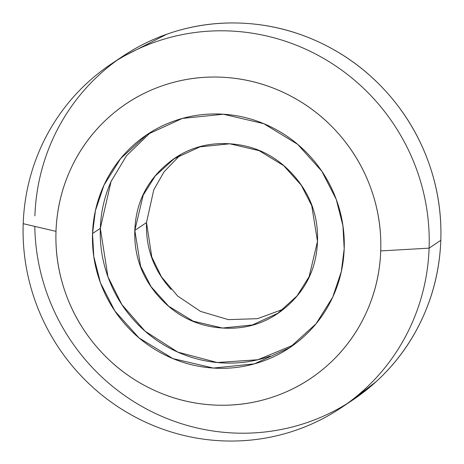 <?xml version="1.0" encoding="UTF-8"?>
<svg xmlns="http://www.w3.org/2000/svg" width="464" height="464" viewBox="0 0 464 464"><rect width="100%" height="100%" fill="white"/><g stroke="black" fill="none" stroke-linecap="round" stroke-linejoin="round"><path stroke-width="0.7" d="M119.822 58.249L166.785 34.226C192.009 25.329 218.08 21.698 244.998 23.316C271.91 24.94 297.615 31.697 322.12 43.587C346.62 55.471 368.051 71.595 386.413 91.942C404.77 112.288 418.661 135.314 428.086 161.02C437.511 186.725 441.745 213.156 440.8 240.311L429.107 248.147A206.787 201.393 56.2 0 1 320.595 419.792A206.787 201.393 56.2 0 1 23.2 223.689A206.787 201.393 -123.8 0 0 219.002 440.684A206.787 201.393 -123.8 0 0 429.107 248.147L380.724 250.925A165.428 161.112 56.2 0 1 212.64 404.956A165.428 161.112 56.2 0 1 55.999 231.362L23.2 223.689L55.999 231.362A165.428 161.112 56.2 0 1 224.083 77.331A165.428 161.112 56.2 0 1 380.724 250.925L429.107 248.147A206.787 201.393 -123.8 0 0 233.305 31.158A206.787 201.393 -123.8 0 0 23.2 223.689A206.787 201.393 56.2 0 1 131.718 52.043A206.787 201.393 56.2 0 1 429.107 248.147L440.8 240.311A206.787 201.393 -123.8 0 0 143.405 44.208A206.787 201.393 -123.8 0 0 34.893 215.853M180.339 154.941L164.03 171.854L153.746 189.892L146.514 222.575L134.827 230.417L143.167 195.228L155.231 175.978L174.336 158.63L200.025 146.844L229.784 143.799L259.132 150.667L283.719 165.665L301.24 185.177L311.733 205.651L317.486 241.425C316.593 266.87 306.919 288.045 288.457 304.964C269.996 321.883 248.159 329.585 222.935 328.06C197.716 326.54 176.506 316.251 159.297 297.18C142.094 278.116 133.939 255.861 134.827 230.417C135.714 204.972 145.389 183.79 163.85 166.872C182.311 149.953 204.154 142.257 229.373 143.776C254.591 145.296 275.807 155.591 293.01 174.655C310.213 193.72 318.374 215.98 317.486 241.425L309.14 276.614L297.082 295.864L277.971 313.212L252.283 324.991L222.529 328.036L193.181 321.169L168.589 306.17L151.067 286.665L140.58 266.185L134.827 230.417L146.514 222.575L151.809 257.068L161.46 276.851L177.625 296.003L200.523 311.396L228.398 319.632L257.52 318.681L283.661 309.059M150.916 132.118L126.475 155.782L111.064 181.511L100.323 228.334L92.527 233.56L95.416 210.685L104.023 185.078L120.64 158.555L146.966 134.653L182.364 118.419L223.364 114.225L263.796 123.691L297.673 144.35L321.819 171.228L336.267 199.439L342.937 225.765L344.195 248.727C343.604 265.559 339.845 281.561 332.92 296.734C325.989 311.901 316.419 325.084 304.204 336.272C291.989 347.466 278.058 355.824 262.421 361.334C246.778 366.85 230.614 369.1 213.927 368.097C197.241 367.094 181.302 362.906 166.112 355.534C150.922 348.162 137.634 338.169 126.249 325.554C114.869 312.939 106.256 298.659 100.41 282.721C94.569 266.783 91.942 250.398 92.527 233.56C93.119 216.729 96.877 200.726 103.803 185.554C110.734 170.387 120.304 157.203 132.518 146.015C144.733 134.821 158.665 126.463 174.302 120.953C189.944 115.437 206.109 113.187 222.795 114.19C239.482 115.194 255.42 119.381 270.611 126.753C285.801 134.125 299.089 144.118 310.474 156.733C321.854 169.348 330.467 183.628 336.313 199.566C342.154 215.505 344.781 231.89 344.195 248.727L341.307 271.602L332.7 297.209L316.083 323.733L289.756 347.635L254.359 363.869L213.359 368.062L172.927 358.597L139.049 337.937L114.904 311.06L100.456 282.849L93.786 256.522L92.527 233.56L100.323 228.334L107.938 276.764L121.817 304.512L145.041 331.163L177.787 352.112L217.251 362.523L257.862 359.745L293.602 344.943M380.724 250.925C381.483 229.204 378.096 208.063 370.556 187.497C363.016 166.93 351.903 148.509 337.212 132.228C322.526 115.954 305.382 103.06 285.778 93.548C266.179 84.036 245.613 78.631 224.083 77.331C202.553 76.038 181.697 78.944 161.513 86.06C141.329 93.171 123.36 103.953 107.596 118.395C91.837 132.837 79.483 149.843 70.545 169.418C61.608 188.987 56.759 209.635 55.999 231.362C55.239 253.083 58.626 274.224 66.166 294.791C73.706 315.358 84.819 333.778 99.505 350.059C114.196 366.334 131.341 379.227 150.945 388.739C170.543 398.251 191.11 403.657 212.64 404.956C234.169 406.249 255.026 403.344 275.21 396.227C295.394 389.116 313.362 378.334 329.127 363.892C344.885 349.45 357.234 332.444 366.177 312.869C375.115 293.3 379.964 272.652 380.724 250.925M111.598 180.328C104.667 195.501 100.908 211.503 100.323 228.334C99.737 245.172 102.364 261.557 108.205 277.495C114.045 293.434 122.658 307.713 134.044 320.328C145.429 332.943 158.711 342.937 173.907 350.308C189.097 357.68 205.036 361.868 221.722 362.871C238.409 363.88 254.574 361.624 270.21 356.108M34.788 226.397A206.787 201.393 -123.8 0 0 332.282 411.957A206.787 201.393 -123.8 0 0 440.8 240.311C439.855 267.467 433.788 293.277 422.617 317.741C411.44 342.206 396.001 363.469 376.298 381.518L349.827 401.963M146.514 222.575C145.626 248.02 153.787 270.28 170.99 289.345L171.054 289.414M111.006 64.16L122.693 56.324M280.766 311.338L277.971 313.212M291.537 346.44L289.756 347.635M148.932 133.336L146.966 134.653M178.93 155.55L174.336 158.63M341.307 407.676L352.994 399.84"/></g></svg>
